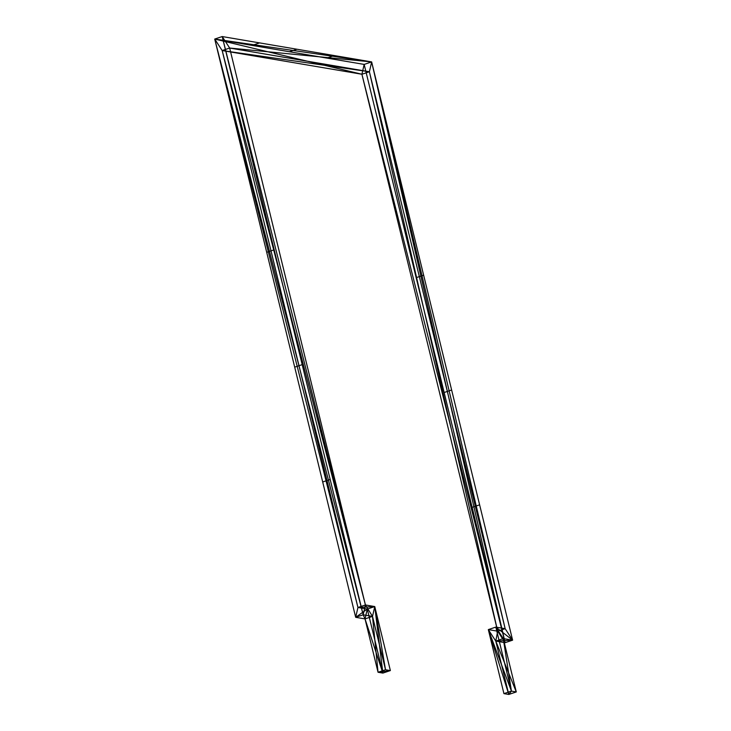 <?xml version="1.0" encoding="UTF-8"?>
<svg xmlns="http://www.w3.org/2000/svg" width="731" height="731" viewBox="0 0 731 731"><rect width="100%" height="100%" fill="white"/><g stroke="black" fill="none" stroke-linecap="round" stroke-linejoin="round"><path stroke-width="1.1" d="M444.146 392.51L451.63 389.998M472.135 507.341L479.618 504.829M416.149 277.679L423.633 275.167M266.705 252.314L274.189 249.81M322.691 481.976L330.174 479.472M294.703 367.145L302.186 364.641M252.085 45.395L259.569 42.891M326.803 58.078L334.286 55.565M289.439 51.737L296.923 49.233M372.508 616.397L365.025 618.901L363.17 614.808L372.508 616.397L385.52 669.751L390.372 670.574L382.889 673.087L378.037 672.264L390.372 670.574L378.037 672.264L385.52 669.751L378.037 672.264L372.508 616.397L378.037 672.264L365.025 618.901L355.686 617.32L363.17 614.808L365.025 618.901L372.508 616.397L363.17 614.808L214.722 39.054L222.206 36.55L363.17 614.808L355.686 617.32L214.722 39.054L363.17 614.808L222.206 36.55L214.722 39.054L364.166 64.419L505.13 642.677L495.782 641.087L503.275 638.583L512.614 640.164L495.782 641.087L512.614 640.164L505.13 642.677L371.65 61.907L364.166 64.419L371.65 61.907L505.13 642.677L512.614 640.164L371.65 61.907L214.722 39.054L371.65 61.907L222.206 36.55L371.65 61.907L369.393 71.748L505.158 628.678L495.819 627.097L488.326 629.601L497.674 631.191L495.819 627.097L497.674 631.191L505.158 628.678L497.674 631.191L369.393 71.748L497.674 631.191L361.909 74.251L369.393 71.748L222.178 50.549L357.943 607.479L367.282 609.06L374.765 606.556L357.943 607.479L374.765 606.556L365.427 604.966L357.943 607.479L365.427 604.966L222.178 50.549L365.427 604.966L229.662 48.036L222.178 50.549L229.662 48.036L369.393 71.748L361.909 74.251L222.178 50.549L369.393 71.748L229.662 48.036L371.65 61.907L229.662 48.036L222.206 36.55L229.662 48.036L365.427 604.966L222.206 36.55L365.427 604.966L363.17 614.808L365.427 604.966L372.508 616.397L365.427 604.966L374.765 606.556L367.282 609.06L382.889 673.087L374.765 606.556L382.889 673.087L390.372 670.574L374.765 606.556L372.508 616.397L374.765 606.556L385.52 669.751L372.508 616.397M516.278 691.946L508.794 694.45L511.426 691.115L516.278 691.946L495.782 641.087L508.794 694.45L503.933 693.628L511.426 691.115L508.794 694.45L516.278 691.946L503.275 638.583L495.782 641.087L516.278 691.946L511.426 691.115L488.326 629.601L495.819 627.097L511.426 691.115L503.933 693.628L488.326 629.601L511.426 691.115L495.819 627.097L505.158 628.678L369.393 71.748L371.65 61.907L505.158 628.678L371.65 61.907L512.614 640.164L505.158 628.678L512.614 640.164L495.819 627.097L512.614 640.164L503.275 638.583L495.819 627.097L503.275 638.583L511.426 691.115L503.275 638.583L516.278 691.946M374.765 606.556L390.372 670.574L385.52 669.751L374.765 606.556M364.166 64.419L361.909 74.251L505.13 642.677L364.166 64.419L214.722 39.054L361.909 74.251L364.166 64.419M361.909 74.251L497.674 631.191L505.13 642.677L361.909 74.251L214.722 39.054L222.178 50.549L361.909 74.251M214.722 39.054L357.943 607.479L222.178 50.549L214.722 39.054L355.686 617.32L357.943 607.479L214.722 39.054M497.674 631.191L495.782 641.087L505.13 642.677L497.674 631.191L488.326 629.601L495.782 641.087L497.674 631.191M488.326 629.601L508.794 694.45L495.782 641.087L488.326 629.601L503.933 693.628L508.794 694.45L488.326 629.601M355.686 617.32L367.282 609.06L357.943 607.479L355.686 617.32L365.025 618.901L367.282 609.06L355.686 617.32M365.025 618.901L382.889 673.087L367.282 609.06L365.025 618.901L378.037 672.264L382.889 673.087L365.025 618.901"/></g></svg>
